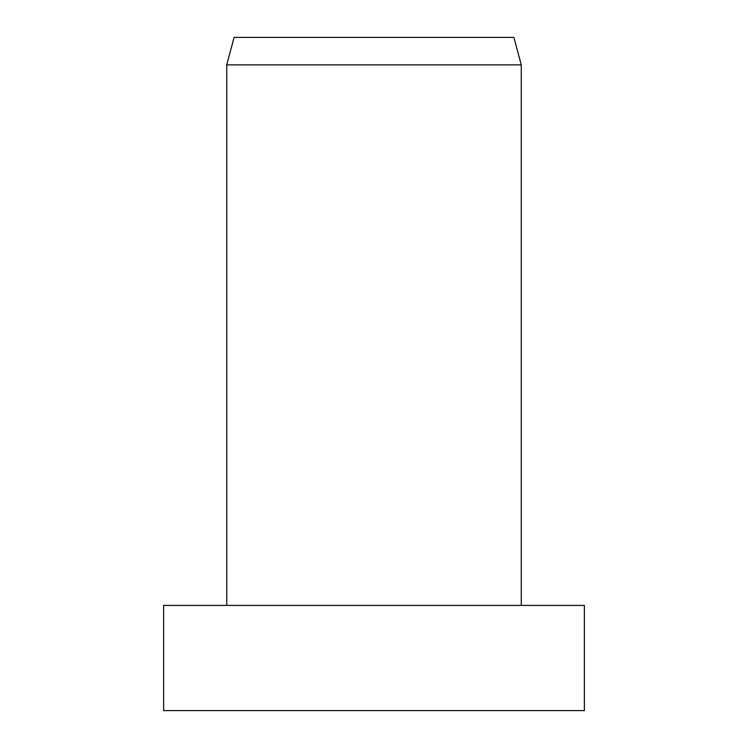 <?xml version="1.0" encoding="UTF-8"?>
<svg xmlns="http://www.w3.org/2000/svg" width="748" height="748" viewBox="0 0 748 748"><rect width="100%" height="100%" fill="white"/><g stroke="black" fill="none" stroke-linecap="round" stroke-linejoin="round"><path stroke-width="1.12" d="M374 605.413L163.625 605.413L163.625 710.6L584.375 710.6L584.375 605.413L374 605.413M234.105 37.4L513.895 37.4L521.263 64.88L226.738 64.88L226.738 605.413M234.096 37.4L226.738 64.88M521.263 64.88L521.263 605.413"/></g></svg>
